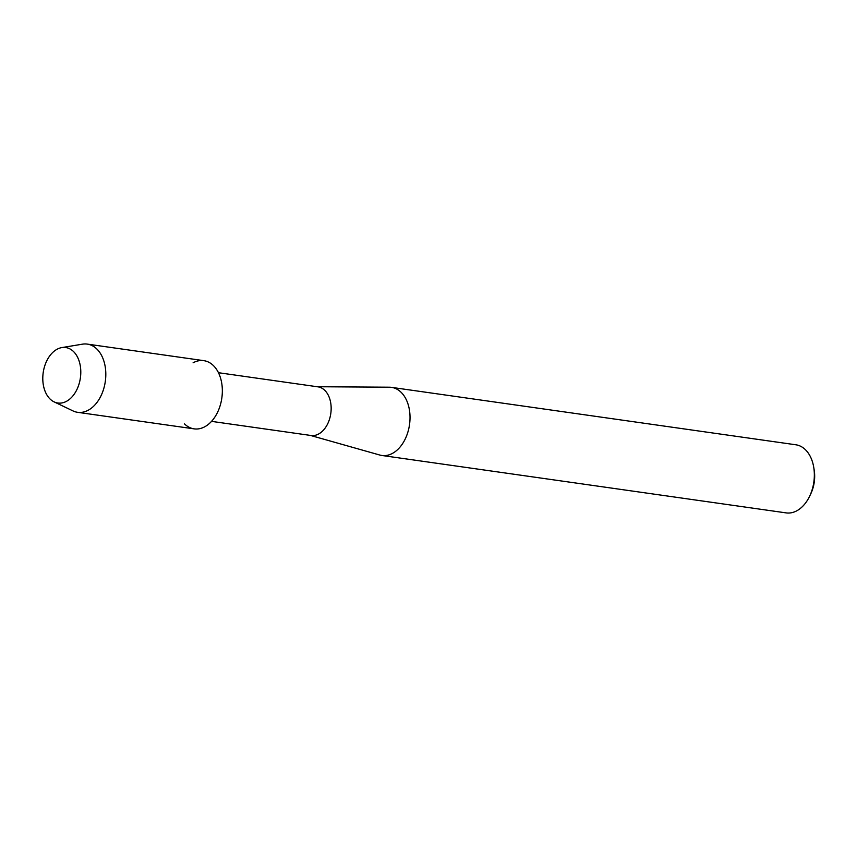 <?xml version="1.0" encoding="UTF-8"?>
<svg xmlns="http://www.w3.org/2000/svg" width="857" height="857" viewBox="0 0 857 857"><rect width="100%" height="100%" fill="white"/><g stroke="black" fill="none" stroke-linecap="round" stroke-linejoin="round"><path stroke-width="1.29" d="M57.023 349.281A28.013 18.779 -81.9 0 0 43.396 385.286A28.013 18.779 -81.9 0 0 66.567 401.28A28.013 18.779 -81.9 0 0 80.183 365.264A28.013 18.779 -81.9 0 0 57.023 349.281A28.013 18.779 -81.9 0 0 42.85 376.169A28.013 18.779 -81.9 0 0 54.087 401.869A28.013 18.779 -81.9 0 0 66.567 401.28A28.013 18.779 -81.9 0 0 80.644 368.639A28.013 18.779 -81.9 0 0 61.8 347.599A28.013 18.779 -81.9 0 0 57.023 349.281M184.437 423.829A34.451 23.096 -81.9 0 0 204.834 426.732A34.451 23.096 -81.9 0 0 221.599 382.447A34.451 23.096 -81.9 0 0 193.104 362.79M211.54 421.365L311.037 435.495A24.574 16.476 -81.9 0 0 318.675 433.974A24.574 16.476 -81.9 0 0 331.156 407.846A24.574 16.476 -81.9 0 0 317.947 386.839L218.449 372.709M310.298 435.388L379.812 455.046A34.398 23.064 -81.9 0 0 381.858 455.474A34.398 23.064 -81.9 0 0 392.549 453.342A34.398 23.064 -81.9 0 0 410.021 416.77A34.398 23.064 -81.9 0 0 391.531 387.364A34.398 23.064 -81.9 0 0 389.442 387.203L317.208 386.732M381.858 455.474L786.169 512.893A34.398 23.064 -81.9 0 0 796.871 510.761A34.398 23.064 -81.9 0 0 809.565 496.364A34.398 23.064 -81.9 0 0 813.711 467.172A34.398 23.064 -81.9 0 0 795.842 444.783L391.531 387.364M809.565 496.364L810.711 493.975A28.506 19.111 -81.9 0 0 814.15 469.786L813.711 467.172M54.087 401.869L72.974 410.91A34.451 23.096 -81.9 0 0 77.601 412.313A34.451 23.096 -81.9 0 0 88.314 410.182A34.451 23.096 -81.9 0 0 105.807 373.556A34.451 23.096 -81.9 0 0 87.285 344.107A34.451 23.096 -81.9 0 0 82.443 344.171L61.8 347.599M77.601 412.313L194.132 428.864A34.451 23.096 -81.9 0 0 204.834 426.732A34.451 23.096 -81.9 0 0 222.338 390.106A34.451 23.096 -81.9 0 0 203.816 360.658L87.285 344.107"/></g></svg>
